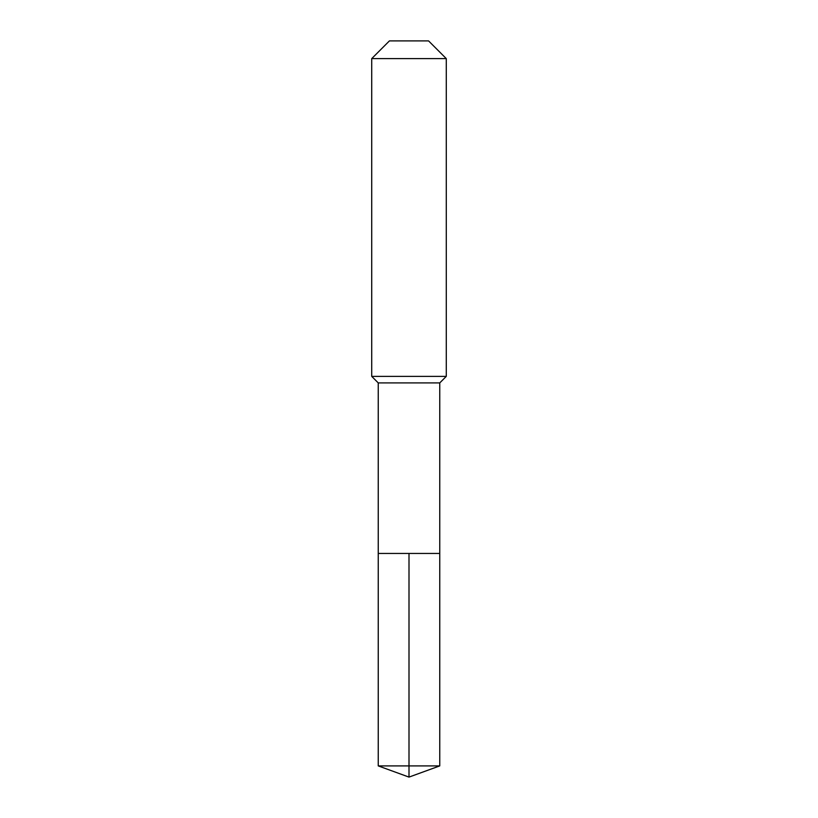 <?xml version="1.0" encoding="UTF-8"?>
<svg xmlns="http://www.w3.org/2000/svg" width="818" height="818" viewBox="0 0 818 818"><rect width="100%" height="100%" fill="white"/><g stroke="black" fill="none" stroke-linecap="round" stroke-linejoin="round"><path stroke-width="1.23" d="M378.243 553.449L378.243 382.906L439.757 382.906L439.757 553.449L378.243 553.449L409 553.449L409 765.904L409 553.449L439.757 553.449L439.757 765.904L378.243 765.904L378.243 553.449L378.243 765.904L409 777.1L409 765.904L409 777.1L378.243 765.904M439.757 382.906L446.28 376.382L371.72 376.382L378.243 382.906M446.28 58.61L428.571 40.9L389.429 40.9L371.72 58.61L446.28 58.61L446.28 376.382M371.72 58.61L371.72 376.382M409 777.1L439.757 765.904"/></g></svg>

